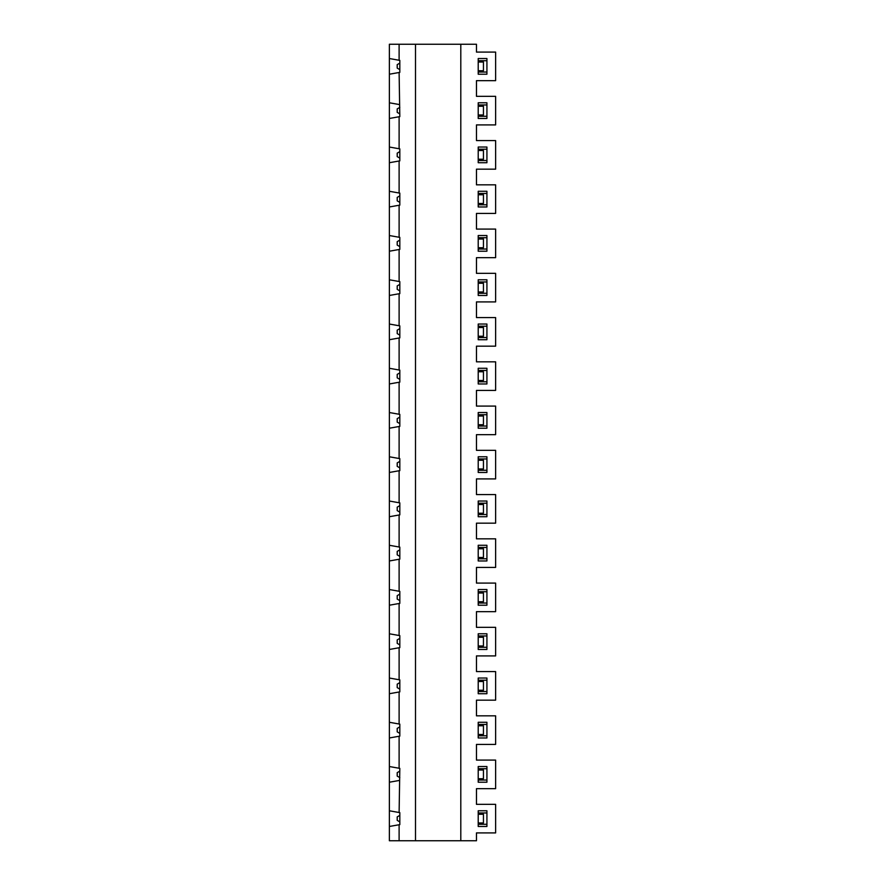 <?xml version="1.0" encoding="UTF-8"?>
<svg xmlns="http://www.w3.org/2000/svg" width="885" height="885" viewBox="0 0 885 885"><rect width="100%" height="100%" fill="white"/><g stroke="black" fill="none" stroke-linecap="round" stroke-linejoin="round"><path stroke-width="1.33" d="M389.367 810.782L389.367 766.532L399.821 768.379L399.113 812.507L389.367 810.782L389.367 840.75L476.473 840.75L476.473 832.907L495.633 832.907L495.633 804.343L476.473 804.343L476.473 788.657L495.633 788.657L495.633 760.093L476.473 760.093L476.473 744.407L495.633 744.407L495.633 715.843L476.473 715.843L476.473 700.157L495.633 700.157L495.633 671.593L476.473 671.593L476.473 655.907L495.633 655.907L495.633 627.343L476.473 627.343L476.473 611.657L495.633 611.657L495.633 583.093L476.473 583.093L476.473 567.407L495.633 567.407L495.633 538.843L476.473 538.843L476.473 523.157L495.633 523.157L495.633 494.593L476.473 494.593L476.473 478.907L495.633 478.907L495.633 450.343L476.473 450.343L476.473 434.657L495.633 434.657L495.633 406.093L476.473 406.093L476.473 390.407L495.633 390.407L495.633 361.843L476.473 361.843L476.473 346.157L495.633 346.157L495.633 317.593L476.473 317.593L476.473 301.907L495.633 301.907L495.633 273.343L476.473 273.343L476.473 257.657L495.633 257.657L495.633 229.093L476.473 229.093L476.473 213.407L495.633 213.407L495.633 184.843L476.473 184.843L476.473 169.157L495.633 169.157L495.633 140.593L476.473 140.593L476.473 124.907L495.633 124.907L495.633 96.343L476.473 96.343L476.473 80.657L495.633 80.657L495.633 52.093L476.473 52.093L476.473 44.25L389.367 44.25L389.367 58.532L399.113 60.257L399.113 44.25M389.367 826.468L399.821 824.621L399.821 812.629L399.113 812.507M486.927 810.782L478.21 810.782L486.927 810.782L486.927 826.468L478.21 826.468L486.927 826.468M486.927 782.218L486.927 766.532L478.21 766.532L478.21 782.218L486.927 782.218L478.21 782.218M486.927 737.968L486.927 722.282L478.21 722.282L478.21 737.968L486.927 737.968L478.21 737.968M486.927 693.718L486.927 678.032L478.21 678.032L478.21 693.718L486.927 693.718L478.21 693.718M486.927 649.468L486.927 633.782L478.21 633.782L478.21 649.468L486.927 649.468L478.21 649.468M486.927 605.218L486.927 589.532L478.21 589.532L478.21 605.218L486.927 605.218L478.21 605.218M486.927 560.968L486.927 545.282L478.21 545.282L478.21 560.968L486.927 560.968L478.21 560.968M478.21 810.782L478.21 826.468M486.927 516.718L486.927 501.032L478.21 501.032L478.21 516.718L486.927 516.718L478.21 516.718M486.927 456.782L478.21 456.782L478.21 472.468L486.927 472.468L486.927 456.782L478.21 456.782M486.927 339.718L486.927 324.032L478.21 324.032L478.21 339.718L486.927 339.718L478.21 339.718M486.927 295.468L486.927 279.782L478.21 279.782L478.21 295.468L486.927 295.468L478.21 295.468M486.927 251.218L486.927 235.532L478.21 235.532L478.21 251.218L486.927 251.218L478.21 251.218M486.927 206.968L486.927 191.282L478.21 191.282L478.21 206.968L486.927 206.968L478.21 206.968M486.927 428.218L486.927 412.532L478.21 412.532L478.21 428.218L486.927 428.218L478.21 428.218M486.927 383.968L486.927 368.282L478.21 368.282L478.21 383.968L486.927 383.968L478.21 383.968M486.927 74.218L486.927 58.532L478.21 58.532L478.21 74.218L486.927 74.218L478.21 74.218M486.927 118.468L486.927 102.782L478.21 102.782L478.21 118.468L486.927 118.468L478.21 118.468M486.927 162.718L486.927 147.032L478.21 147.032L478.21 162.718L486.927 162.718L478.21 162.718M389.367 737.968L389.367 722.282L399.821 724.129L399.821 736.121L389.367 737.968L389.367 766.532M478.21 722.282L486.927 722.282M389.367 722.282L389.367 678.032L399.113 679.757L399.113 647.743L389.367 649.468L389.367 633.782L399.113 635.507L399.113 603.493L389.367 605.218L389.367 589.532L399.113 591.257L399.113 559.243L399.821 559.121L399.821 547.129L399.113 547.007L399.113 514.993L399.821 514.871L399.821 502.879L399.113 502.757L399.113 470.743L399.821 470.621L399.821 458.629L399.113 458.507L399.113 426.493L399.821 426.371L399.821 414.379L399.113 414.257L399.113 382.243L399.821 382.121L399.821 370.129L399.113 370.007L399.113 337.993L399.821 337.871L399.821 325.879L399.113 325.757L399.113 293.743L399.821 293.621L399.821 281.629L399.113 281.507L399.113 249.493L399.821 249.371L399.821 237.379L399.113 237.257L399.113 205.243L399.821 205.121L399.821 193.129L399.113 193.007L399.113 160.993L399.821 160.871L399.821 148.879L399.113 148.757L399.113 116.743L399.821 116.621L399.113 72.493L399.821 72.371L399.821 60.379L399.113 60.257M478.21 678.032L486.927 678.032M399.113 768.257L399.113 736.243M399.113 724.007L399.113 691.993L389.367 693.718M399.113 679.757L399.821 679.879L399.821 691.871L399.113 691.993M389.367 678.032L389.367 649.468M399.821 158.127L397.21 156.612L397.21 153.138L399.821 151.623M399.821 113.877L397.21 112.362L397.21 108.888L399.821 107.373M478.21 593.016L483.442 593.016L483.442 601.734L478.21 601.734M478.21 633.782L486.927 633.782M399.113 635.507L399.821 635.629L399.821 647.621L399.113 647.743M389.367 633.782L389.367 605.218M415.496 840.75L415.496 44.25M399.113 591.257L399.821 591.379L399.821 603.371L399.113 603.493M399.113 840.75L399.113 824.743M389.367 589.532L389.367 501.032L399.113 502.757M478.21 501.032L486.927 501.032M478.21 812.961L486.927 812.961M478.21 514.539L486.927 514.539M478.21 503.211L486.927 503.211M478.21 547.461L486.927 547.461M478.21 470.289L486.927 470.289M389.367 516.718L399.113 514.993M478.21 545.282L486.927 545.282M389.367 560.968L399.113 559.243M478.21 589.532L486.927 589.532M478.21 814.266L483.442 814.266L483.442 822.984L478.21 822.984M478.21 766.532L486.927 766.532M478.21 780.039L486.927 780.039M478.21 768.711L486.927 768.711M478.21 735.789L486.927 735.789M478.21 724.461L486.927 724.461M478.21 691.539L486.927 691.539M478.21 680.211L486.927 680.211M478.21 647.289L486.927 647.289M478.21 635.961L486.927 635.961M478.21 603.039L486.927 603.039M478.21 591.711L486.927 591.711M478.21 558.789L486.927 558.789M478.21 824.289L486.927 824.289M478.21 460.266L483.442 460.266L483.442 468.984L478.21 468.984M399.821 467.877L397.21 466.362L397.21 462.888L399.821 461.373M399.821 821.877L397.21 820.362L397.21 816.888L399.821 815.373M399.821 512.127L397.21 510.612L397.21 507.138L399.821 505.623M478.21 504.516L483.442 504.516L483.442 513.234L478.21 513.234M399.821 335.127L397.21 333.612L397.21 330.138L399.821 328.623M478.21 548.766L483.442 548.766L483.442 557.484L478.21 557.484M399.821 556.377L397.21 554.862L397.21 551.388L399.821 549.873M399.821 600.627L397.21 599.112L397.21 595.638L399.821 594.123M399.821 644.877L397.21 643.362L397.21 639.888L399.821 638.373M478.21 637.266L483.442 637.266L483.442 645.984L478.21 645.984M399.821 689.127L397.21 687.612L397.21 684.138L399.821 682.623M478.21 681.516L483.442 681.516L483.442 690.234L478.21 690.234M399.821 733.377L397.21 731.862L397.21 728.388L399.821 726.873M478.21 725.766L483.442 725.766L483.442 734.484L478.21 734.484M399.821 777.627L397.21 776.112L397.21 772.638L399.821 771.123M478.21 770.016L483.442 770.016L483.442 778.734L478.21 778.734M478.21 150.516L483.442 150.516L483.442 159.234L478.21 159.234M389.367 501.032L389.367 412.532L399.113 414.257M389.367 412.532L389.367 368.282L399.113 370.007M389.367 368.282L389.367 324.032L399.113 325.757M389.367 324.032L389.367 279.782L399.113 281.507M389.367 279.782L389.367 235.532L399.113 237.257M389.367 235.532L389.367 147.032L399.113 148.757M389.367 147.032L389.367 102.782L399.113 104.507M389.367 102.782L389.367 58.532M460.797 840.75L460.797 44.25M389.367 545.282L399.113 547.007M389.367 472.468L399.113 470.743M478.21 58.532L486.927 58.532M478.21 102.782L486.927 102.782M389.367 782.218L399.113 780.493M478.21 149.211L486.927 149.211M478.21 147.032L486.927 147.032M478.21 60.711L486.927 60.711M486.927 472.468L478.21 472.468M478.21 458.961L486.927 458.961M478.21 426.039L486.927 426.039M389.367 456.782L399.113 458.507M478.21 414.711L486.927 414.711M478.21 381.789L486.927 381.789M478.21 370.461L486.927 370.461M478.21 337.539L486.927 337.539M478.21 326.211L486.927 326.211M478.21 293.289L486.927 293.289M478.21 281.961L486.927 281.961M478.21 249.039L486.927 249.039M478.21 237.711L486.927 237.711M478.21 204.789L486.927 204.789M478.21 193.461L486.927 193.461M478.21 160.539L486.927 160.539M478.21 116.289L486.927 116.289M478.21 104.961L486.927 104.961M478.21 72.039L486.927 72.039M478.21 368.282L486.927 368.282M478.21 412.532L486.927 412.532M478.21 191.282L486.927 191.282M478.21 235.532L486.927 235.532M478.21 279.782L486.927 279.782M478.21 324.032L486.927 324.032M389.367 428.218L399.113 426.493M389.367 383.968L399.113 382.243M389.367 339.718L399.113 337.993M389.367 295.468L399.113 293.743M389.367 251.218L399.113 249.493M389.367 206.968L399.113 205.243M389.367 191.282L399.113 193.007M389.367 162.718L399.113 160.993M389.367 74.218L399.113 72.493M389.367 118.468L399.113 116.743M478.21 194.766L483.442 194.766L483.442 203.484L478.21 203.484M399.821 202.377L397.21 200.862L397.21 197.388L399.821 195.873M399.821 246.627L397.21 245.112L397.21 241.638L399.821 240.123M399.821 423.627L397.21 422.112L397.21 418.638L399.821 417.123M478.21 239.016L483.442 239.016L483.442 247.734L478.21 247.734M399.821 290.877L397.21 289.362L397.21 285.888L399.821 284.373M478.21 283.266L483.442 283.266L483.442 291.984L478.21 291.984M478.21 327.516L483.442 327.516L483.442 336.234L478.21 336.234M478.21 371.766L483.442 371.766L483.442 380.484L478.21 380.484M399.821 379.377L397.21 377.862L397.21 374.388L399.821 372.873M399.821 69.627L397.21 68.112L397.21 64.638L399.821 63.123M478.21 416.016L483.442 416.016L483.442 424.734L478.21 424.734M478.21 106.266L483.442 106.266L483.442 114.984L478.21 114.984M478.21 62.016L483.442 62.016L483.442 70.734L478.21 70.734"/></g></svg>
